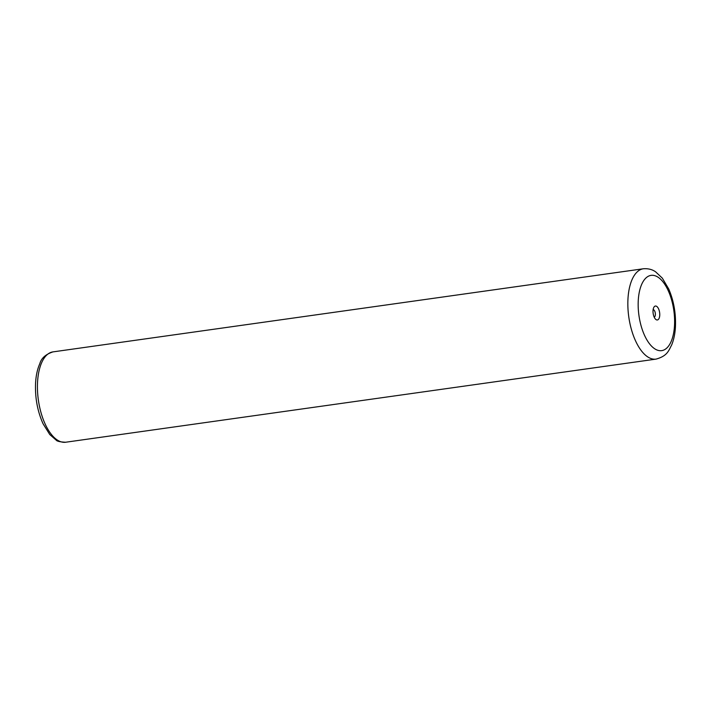 <?xml version="1.0" encoding="UTF-8"?>
<svg xmlns="http://www.w3.org/2000/svg" width="711" height="711" viewBox="0 0 711 711"><rect width="100%" height="100%" fill="white"/><g stroke="black" fill="none" stroke-linecap="round" stroke-linejoin="round"><path stroke-width="1.07" d="M653.027 310.743A7.03 3.262 82 0 0 655.533 319.177A7.03 3.262 82 0 0 659.746 315.257A7.03 3.262 82 0 0 657.737 307.41A7.03 3.262 82 0 0 653.862 307.303A7.03 3.262 82 0 0 653.027 310.743M654.2 317.142A3.804 1.76 82 0 0 655.364 314.618A3.804 1.76 82 0 0 653.142 309.632M65.661 442.233C60.088 441.984 56.907 441.264 56.125 440.073L49.761 434.519L43.087 423.792C37.523 411.393 35.008 397.947 35.55 383.451C35.941 375.772 37.354 369.187 39.798 363.694C41.3 358.237 45.682 354.3 52.943 351.892A45.62 21.143 82 0 0 37.532 382.429A45.62 21.143 82 0 0 65.661 442.233L656.075 359.108A45.62 21.143 -98 0 1 627.946 299.313A45.62 21.143 -98 0 1 643.357 268.767C650.965 268.198 654.822 271.353 655.631 271.842L662.323 278.143L668.713 288.959C673.726 300.664 675.974 313.187 675.45 326.518C675.112 333.423 673.859 339.547 671.708 344.862C668.624 350.639 667.505 355.927 656.075 359.108M674.526 325.194A38.012 17.615 82 0 0 658.199 277.308A38.012 17.615 82 0 0 638.247 300.806A38.012 17.615 82 0 0 654.582 348.701A38.012 17.615 82 0 0 674.526 325.194M52.943 351.892L643.357 268.767"/></g></svg>

